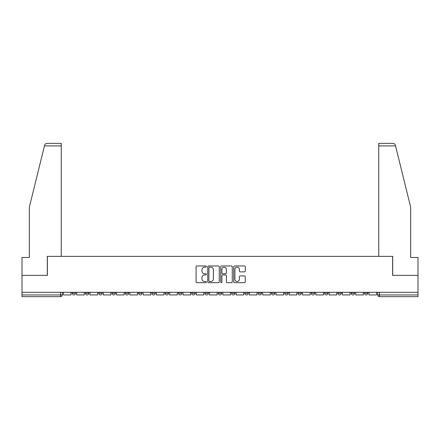 <?xml version="1.0" encoding="UTF-8"?>
<svg xmlns="http://www.w3.org/2000/svg" width="440" height="440" viewBox="0 0 440 440"><rect width="100%" height="100%" fill="white"/><g stroke="black" fill="none" stroke-linecap="round" stroke-linejoin="round"><path stroke-width="0.66" d="M206.377 266.558A0.583 0.583 0 0 0 205.788 265.975L196.906 265.975A0.836 0.836 0 0 0 196.07 266.811L196.07 281.859A0.836 0.836 0 0 0 196.906 282.695L205.788 282.695A0.583 0.583 0 0 0 206.377 282.106A0.583 0.583 0 0 0 205.788 281.523L204.639 281.523A2.673 2.673 0 0 1 201.965 278.845L201.965 277.591A2.673 2.673 0 0 1 204.639 274.918L205.788 274.918A0.583 0.583 0 0 0 206.377 274.335A0.583 0.583 0 0 0 205.788 273.746L204.639 273.746A2.673 2.673 0 0 1 201.965 271.073L201.965 269.819A2.673 2.673 0 0 1 204.639 267.146L205.788 267.146A0.583 0.583 0 0 0 206.377 266.558M337.865 293.238L337.865 292.303L337.865 293.238A1.705 1.705 0 0 0 339.565 294.943A1.705 1.705 0 0 1 337.865 293.238L341.27 293.238A1.705 1.705 0 0 1 339.565 294.943A1.705 1.705 0 0 0 341.27 293.238L341.27 292.303L341.27 293.238M218.295 292.303L218.295 293.238L221.705 293.238A1.705 1.705 0 0 1 220 294.943A1.705 1.705 0 0 1 218.295 293.238L218.295 292.303M178.442 292.303L178.442 293.238L181.847 293.238A1.705 1.705 0 0 1 180.147 294.943A1.705 1.705 0 0 1 178.442 293.238L178.442 292.303M151.871 292.303L151.871 293.238L155.276 293.238A1.705 1.705 0 0 1 153.577 294.943A1.705 1.705 0 0 1 151.871 293.238L151.871 292.303M138.584 292.303L138.584 293.238L141.994 293.238A1.705 1.705 0 0 1 140.288 294.943A1.705 1.705 0 0 1 138.584 293.238L138.584 292.303M112.013 292.303L112.013 293.238L115.423 293.238A1.705 1.705 0 0 1 113.718 294.943A1.705 1.705 0 0 1 112.013 293.238L112.013 292.303M244.431 271.865A0.836 0.836 0 0 0 245.267 271.029L245.267 266.811A0.836 0.836 0 0 0 244.431 265.975L234.564 265.975A0.836 0.836 0 0 0 233.728 266.811L233.728 281.859A0.836 0.836 0 0 0 234.564 282.695L244.431 282.695A0.836 0.836 0 0 0 245.267 281.859L245.267 276.755A0.836 0.836 0 0 0 244.431 275.919L240.207 275.919A0.836 0.836 0 0 0 239.371 276.755L239.371 279.285A2.239 2.239 0 0 1 237.138 281.523A2.239 2.239 0 0 1 234.9 279.285L234.9 269.379A2.239 2.239 0 0 1 237.138 267.146A2.239 2.239 0 0 1 239.371 269.379L239.371 271.029A0.836 0.836 0 0 0 240.207 271.865L244.431 271.865M44.451 145.91L44.6 145.299C44.985 144.089 45.815 143.44 47.08 143.357L61.259 143.357L61.259 145.91L44.451 145.91L29.326 207.224L29.326 257.471L22 257.471L22 275.358L47.377 275.358L47.377 256.366L392.623 256.366L392.623 275.358L418 275.358L418 292.303L22 292.303L22 294.943L62.282 294.943L62.282 292.303L62.282 294.943A1.705 1.705 0 0 1 60.577 296.643L22 296.643L22 294.943M61.259 145.91L61.259 256.366L47.294 256.366L47.294 275.358L22 275.358L22 292.303M219.269 266.811A0.836 0.836 0 0 0 218.433 265.975L208.571 265.975A0.836 0.836 0 0 0 207.735 266.811L207.735 281.859A0.836 0.836 0 0 0 208.571 282.695L218.433 282.695A0.836 0.836 0 0 0 219.269 281.859L219.269 266.811M221.568 265.975L231.429 265.975A0.836 0.836 0 0 1 232.265 266.811L232.265 281.859A0.836 0.836 0 0 1 231.429 282.695L227.211 282.695A0.836 0.836 0 0 1 226.375 281.859L226.375 275.754A0.836 0.836 0 0 0 225.539 274.918L222.739 274.918A0.836 0.836 0 0 0 221.903 275.754L221.903 282.106A0.583 0.583 0 0 1 221.315 282.695A0.583 0.583 0 0 1 220.732 282.106L220.732 266.811A0.836 0.836 0 0 1 221.568 265.975M377.718 292.303L377.718 294.943L418 294.943L418 296.643L379.423 296.643A1.705 1.705 0 0 1 377.718 294.943L377.718 292.303M418 292.303L418 294.943M367.84 292.303L367.84 293.238A1.705 1.705 0 0 1 366.135 294.943A1.705 1.705 0 0 1 364.436 293.238L367.84 293.238M364.436 292.303L364.436 293.238M351.148 292.303L351.148 293.238L354.558 293.238L354.558 292.303L354.558 293.238A1.705 1.705 0 0 1 352.853 294.943A1.705 1.705 0 0 1 351.148 293.238A1.705 1.705 0 0 0 352.853 294.943M324.577 292.303L324.577 293.238L327.987 293.238L327.987 292.303L327.987 293.238A1.705 1.705 0 0 1 326.282 294.943A1.705 1.705 0 0 1 324.577 293.238A1.705 1.705 0 0 0 326.282 294.943M314.699 293.238L314.699 292.303L314.699 293.238A1.705 1.705 0 0 1 312.994 294.943A1.705 1.705 0 0 1 311.295 293.238L314.699 293.238A1.705 1.705 0 0 1 312.994 294.943M311.295 292.303L311.295 293.238M301.416 292.303L301.416 293.238A1.705 1.705 0 0 1 299.712 294.943A1.705 1.705 0 0 1 298.007 293.238L301.416 293.238A1.705 1.705 0 0 1 299.712 294.943M298.007 292.303L298.007 293.238M288.129 292.303L288.129 293.238A1.705 1.705 0 0 1 286.423 294.943A1.705 1.705 0 0 1 284.724 293.238L288.129 293.238M284.724 292.303L284.724 293.238M274.846 292.303L274.846 293.238A1.705 1.705 0 0 1 273.141 294.943A1.705 1.705 0 0 1 271.436 293.238L274.846 293.238M271.436 292.303L271.436 293.238M261.558 292.303L261.558 293.238A1.705 1.705 0 0 1 259.853 294.943A1.705 1.705 0 0 1 258.154 293.238L261.558 293.238M258.154 292.303L258.154 293.238M248.276 292.303L248.276 293.238A1.705 1.705 0 0 1 246.571 294.943A1.705 1.705 0 0 1 244.865 293.238A1.705 1.705 0 0 0 246.571 294.943M244.865 292.303L244.865 293.238L248.276 293.238M234.988 292.303L234.988 293.238A1.705 1.705 0 0 1 233.282 294.943A1.705 1.705 0 0 1 231.583 293.238A1.705 1.705 0 0 0 233.282 294.943M231.583 292.303L231.583 293.238L234.988 293.238M221.705 292.303L221.705 293.238A1.705 1.705 0 0 1 220 294.943M208.417 292.303L208.417 293.238A1.705 1.705 0 0 1 206.718 294.943A1.705 1.705 0 0 1 205.013 293.238L208.417 293.238M205.013 292.303L205.013 293.238M195.135 292.303L195.135 293.238A1.705 1.705 0 0 1 193.43 294.943A1.705 1.705 0 0 1 191.725 293.238L195.135 293.238L195.135 292.303M191.725 292.303L191.725 293.238M181.847 292.303L181.847 293.238M168.564 292.303L168.564 293.238A1.705 1.705 0 0 1 166.859 294.943A1.705 1.705 0 0 1 165.154 293.238L168.564 293.238L168.564 292.303M165.154 292.303L165.154 293.238M155.276 292.303L155.276 293.238L155.276 292.303M141.994 293.238L141.994 292.303L141.994 293.238A1.705 1.705 0 0 1 140.288 294.943M128.706 292.303L128.706 293.238A1.705 1.705 0 0 1 127.006 294.943A1.705 1.705 0 0 1 125.301 293.238A1.705 1.705 0 0 0 127.006 294.943A1.705 1.705 0 0 0 128.706 293.238L128.706 292.303M125.301 292.303L125.301 293.238L128.706 293.238M115.423 292.303L115.423 293.238M102.135 292.303L102.135 293.238A1.705 1.705 0 0 1 100.436 294.943A1.705 1.705 0 0 1 98.731 293.238A1.705 1.705 0 0 0 100.436 294.943A1.705 1.705 0 0 0 102.135 293.238L98.731 293.238L98.731 292.303M85.443 292.303L85.443 293.238L88.853 293.238L88.853 292.303L88.853 293.238A1.705 1.705 0 0 1 87.147 294.943A1.705 1.705 0 0 1 85.443 293.238A1.705 1.705 0 0 0 87.147 294.943M72.16 292.303L72.16 293.238L75.564 293.238L75.564 292.303L75.564 293.238A1.705 1.705 0 0 1 73.865 294.943A1.705 1.705 0 0 1 72.16 293.238A1.705 1.705 0 0 0 73.865 294.943M60.577 292.303L60.577 296.643A1.705 1.705 0 0 0 62.282 294.943M209.49 267.146A0.583 0.583 0 0 0 208.901 267.729L208.901 280.935A0.583 0.583 0 0 0 209.49 281.523L210.7 281.523A2.673 2.673 0 0 0 213.378 278.845L213.378 269.819A2.673 2.673 0 0 0 210.7 267.146L209.49 267.146M226.375 269.423A2.239 2.239 0 0 0 224.136 267.185A2.239 2.239 0 0 0 221.903 269.423L221.903 272.91A0.836 0.836 0 0 0 222.739 273.746L225.539 273.746A0.836 0.836 0 0 0 226.375 272.91L226.375 269.423M71.011 292.303L71.011 294.943L63.432 294.943L63.432 292.303M44.6 145.299C44.836 144.612 44.836 144.612 44.6 145.299M395.549 145.91L395.401 145.299C395.164 144.612 395.164 144.612 395.401 145.299C395.164 144.612 395.164 144.612 395.401 145.299C395.016 144.089 394.185 143.44 392.92 143.357L378.741 143.357L378.741 256.366L392.706 256.366L392.706 275.358L418 275.358L418 257.471L410.674 257.471L410.674 207.224L395.549 145.91L378.741 145.91M84.293 292.303L84.293 294.943L76.714 294.943L76.714 292.303M97.581 292.303L97.581 294.943L90.002 294.943L90.002 292.303M110.864 292.303L110.864 294.943L103.285 294.943L103.285 292.303M124.151 292.303L124.151 294.943L116.573 294.943L116.573 292.303M137.434 292.303L137.434 294.943L129.855 294.943L129.855 292.303M150.722 292.303L150.722 294.943L143.143 294.943L143.143 292.303M164.005 292.303L164.005 294.943L156.426 294.943L156.426 292.303M177.293 292.303L177.293 294.943L169.714 294.943L169.714 292.303M190.575 292.303L190.575 294.943L182.996 294.943L182.996 292.303M203.863 292.303L203.863 294.943L196.284 294.943L196.284 292.303M217.146 292.303L217.146 294.943L209.566 294.943L209.566 292.303M230.434 292.303L230.434 294.943L222.855 294.943L222.855 292.303M243.716 292.303L243.716 294.943L236.137 294.943L236.137 292.303M257.004 292.303L257.004 294.943L249.425 294.943L249.425 292.303M270.287 292.303L270.287 294.943L262.707 294.943L262.707 292.303M283.575 292.303L283.575 294.943L275.996 294.943L275.996 292.303M296.857 292.303L296.857 294.943L289.278 294.943L289.278 292.303M310.145 292.303L310.145 294.943L302.566 294.943L302.566 292.303M323.428 292.303L323.428 294.943L315.849 294.943L315.849 292.303M336.716 292.303L336.716 294.943L329.137 294.943L329.137 292.303M349.998 292.303L349.998 294.943L342.419 294.943L342.419 292.303M363.286 292.303L363.286 294.943L355.707 294.943L355.707 292.303M376.569 292.303L376.569 294.943L368.99 294.943L368.99 292.303M379.423 292.303L379.423 296.643"/></g></svg>
